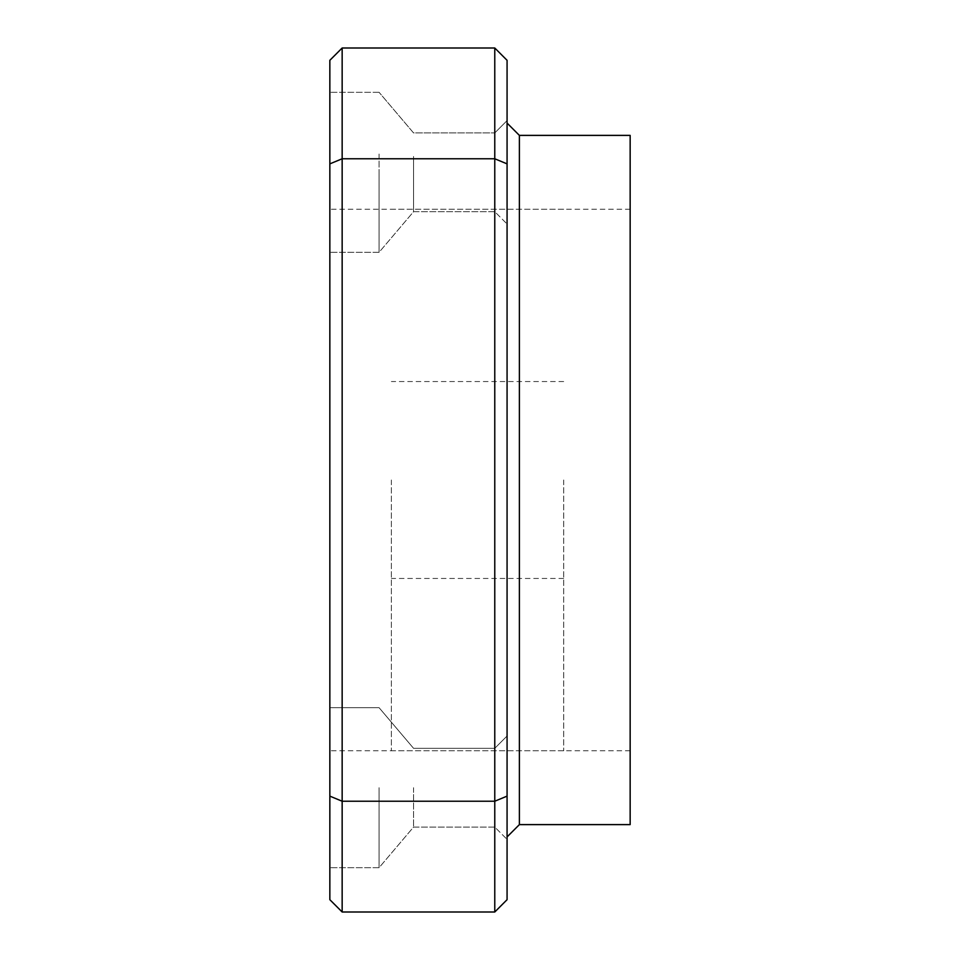 <?xml version="1.0" encoding="UTF-8"?>
<svg xmlns="http://www.w3.org/2000/svg" width="960" height="960" viewBox="0 0 960 960"><rect width="100%" height="100%" fill="white"/><g stroke="black" fill="none" stroke-linecap="round" stroke-linejoin="round"><path stroke-width="0.72" stroke-dasharray="4.8 3.6" d="M507.072 787.692L507.072 839.388L507.072 787.692M494.772 787.692L494.772 827.076L494.772 787.692M507.072 172.308L507.072 120.612L507.072 172.308M494.772 172.308L494.772 132.924L494.772 172.308M519.384 824.616L519.384 135.384M507.072 480L507.072 836.928L507.072 480M379.08 154.02L379.08 252.312L379.08 154.02M413.544 156.468L413.544 211.692L413.544 156.468M379.08 787.692L379.08 867.696L379.08 787.692M413.544 787.692L413.544 827.076L413.544 787.692M329.844 172.308L329.844 92.304L329.844 172.308M329.844 787.692L329.844 867.696L329.844 787.692M630.156 824.616L630.156 135.384M329.844 480L329.844 209.232L329.844 480M507.072 899.688L507.072 60.312L494.772 48L342.156 48L342.156 158.772L494.772 158.772L494.772 801.228L342.156 801.228L342.156 158.772L329.844 163.872L329.844 899.688L342.156 912L494.772 912L507.072 899.688M342.156 48L329.844 60.312L329.844 163.872M342.156 912L342.156 801.228L329.844 796.128M507.072 796.128L494.772 801.228L494.772 912M494.772 48L494.772 158.772L507.072 163.872M413.544 172.308L413.544 211.692L413.544 172.308M379.08 172.308L379.08 252.312L379.08 172.308M391.38 480L391.38 750.768L391.38 480M563.688 480L563.688 750.768L563.688 480M494.772 748.308L507.072 735.996L494.772 748.308L413.544 748.308L379.08 707.688L329.844 707.688L379.08 707.688L413.544 748.308L494.772 748.308M494.772 132.924L507.072 120.612L494.772 132.924L413.544 132.924L379.08 92.304L413.544 132.924L494.772 132.924M379.08 92.304L329.844 92.304L379.08 92.304M630.156 209.232L329.844 209.232M630.156 750.768L329.844 750.768M494.772 211.692L413.544 211.692L379.08 252.312L329.844 252.312L379.08 252.312L413.544 211.692L494.772 211.692L507.072 224.004L494.772 211.692M494.772 827.076L413.544 827.076L379.08 867.696L329.844 867.696L379.08 867.696L413.544 827.076L494.772 827.076L507.072 839.388L494.772 827.076M563.688 381.54L391.38 381.54M563.688 750.768L391.38 750.768M563.688 209.232L391.38 209.232M563.688 578.46L391.38 578.46"/><path stroke-width="1.44" d="M519.384 824.616L630.156 824.616L630.156 135.384L519.384 135.384L519.384 824.616L507.072 836.928M494.772 48L507.072 60.312L507.072 899.688L494.772 912L342.156 912L329.844 899.688L329.844 60.312L342.156 48L494.772 48L494.772 158.772L342.156 158.772L342.156 801.228L494.772 801.228L494.772 158.772L507.072 163.872M329.844 796.128L342.156 801.228L342.156 912M494.772 912L494.772 801.228L507.072 796.128M342.156 48L342.156 158.772L329.844 163.872M519.384 135.384L507.072 123.072"/></g></svg>
